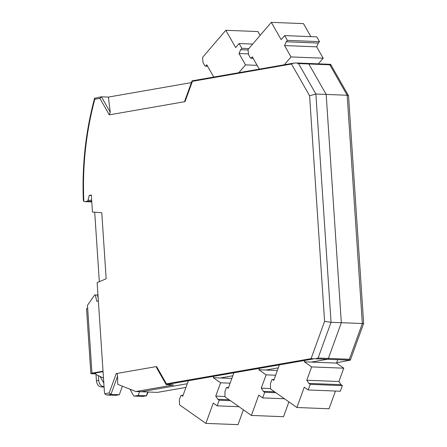 <?xml version="1.0" encoding="UTF-8"?>
<svg xmlns="http://www.w3.org/2000/svg" width="447" height="447" viewBox="0 0 447 447"><rect width="100%" height="100%" fill="white"/><g stroke="black" fill="none" stroke-linecap="round" stroke-linejoin="round"><path stroke-width="0.67" d="M91.68 200.345L88.037 200.2L89.221 195.428L91.328 195.06L92.456 212.04L101.771 212.733L106.157 278.766L97.144 282.66L104.481 393.069L104.844 393.706L109.219 392.941L116.242 373.58C117.002 373.631 117.438 374.502 117.555 376.201L117.723 384.342L135.843 391.527L141.302 391.745L187.282 383.727L141.302 391.745L157.473 392.382L185.941 387.415M88.037 200.2A1.509 1.056 92.3 0 1 87.137 201.234L84.975 201.608A3.012 2.112 92.3 0 1 84.656 201.631A3.012 2.112 92.3 0 1 83.829 201.351L83.349 200.424C81.93 165.429 85.679 131.373 94.591 98.262L101.262 96.815L108.397 97.083L191.422 82.6M91.73 201.094A1.509 1.056 -87.7 0 1 91.21 201.39L90.065 201.591L91.764 201.658M166.463 383.867L166.195 384.604L156.551 367.68L156.59 366.546L166.463 383.867L311.078 358.639L324.583 321.393L309.598 95.77L291.511 64.027L293.506 63.167L192.054 80.857L184.779 100.916L185.036 101.642L109.286 114.851L110.258 112.298L108.397 97.083M109.286 114.851L99.888 98.357L101.43 96.803L110.258 112.298M309.598 95.77L315.884 94.015L326.17 94.423L341.329 322.7L326.17 94.423L308.821 63.982A1.509 1.056 -87.7 0 0 308.05 63.44A1.509 1.056 -87.7 0 0 307.894 63.452A1.509 1.056 -87.7 0 1 308.05 63.44L296.361 62.982M324.583 321.393L331.048 322.293L341.329 322.7L328.377 358.427A1.509 1.056 92.3 0 1 327.539 359.259L311.302 362.092L327.539 359.259L311.078 358.639M313.151 358.975L166.195 384.604L173.559 384.951L135.843 391.527M116.242 373.58L156.59 366.546M109.219 392.941L110.962 394.377L119.321 394.707L122.405 386.197M99.888 98.357L94.803 99.245L94.675 98.089M94.803 99.245C85.969 132.357 82.309 166.396 83.829 201.351M291.511 64.027L192.406 81.315L192.054 80.857M315.554 358.79L318.096 358.019L331.048 322.293L315.884 94.015L298.535 63.575L296.288 62.977M295.903 62.982L293.506 63.167M104.844 393.706L105.442 394.461L106.95 395.025L115.466 395.36A1.509 1.056 92.3 0 1 115.309 395.338M117.555 376.201L110.962 394.377L107.269 395.019L115.622 395.355A1.509 1.056 92.3 0 1 115.466 395.36M115.622 395.355L119.321 394.707M89.221 195.428L91.356 195.512M99.329 281.716L94.708 212.208M100.039 376.458L103.816 383.085M103.492 378.168L96.105 374.513L95.261 373.038M220.27 377.972L232.792 375.787L220.27 377.972M265.792 370.032L278.308 367.847L265.792 370.032M318.096 358.019L328.377 358.427L341.329 322.7L362.333 323.533L347.168 95.25L326.17 94.423L308.821 63.982A1.509 1.056 -87.7 0 0 308.05 63.44L330.529 64.329M298.535 63.575L329.819 64.809L330.512 65.201L330.132 64.541L330.596 64.351L330.361 64.625M330.132 64.541L330.596 64.351M328.377 358.427A1.509 1.056 92.3 0 1 327.539 359.259L350.241 360.159L349.375 359.259L328.377 358.427M142.805 395.936L142.839 396.428L142.805 395.936L142.839 396.428L134.48 396.098L138.173 395.45L146.515 395.802L148.164 392.013M129.904 389.175L133.552 395.573A1.509 1.056 92.3 0 0 134.323 396.109A1.509 1.056 92.3 0 0 134.48 396.098M139.548 391.673L138.173 395.45M350.241 360.159L336.636 362.763L350.241 360.159M349.375 359.259L362.333 323.533L363.651 323.41L348.543 95.893L347.168 95.25L329.819 64.809M335.468 391.041L329.042 408.776L296.897 407.502L304.256 387.208L308.179 389.963L310.212 384.353L308.86 383.403L306.782 380.246L311.615 366.914L343.76 368.183L336.518 363.093L304.379 361.819L311.615 366.914M343.76 368.183L338.921 381.514L306.782 380.246M279.386 364.864L273.771 380.363L272.642 379.57A0.905 0.637 -87.7 0 0 271.787 379.989L270.413 383.777L270.564 388.979L296.897 407.502M304.888 360.416L304.379 361.819M336.518 363.093L337.502 360.383M338.921 381.514L341.005 384.671L308.86 383.403M308.179 389.963L340.318 391.237L342.352 385.621L341.005 384.671M342.352 385.621L310.212 384.353M243.397 409.821L238.016 424.65L205.877 423.382L213.236 403.088L217.153 405.842L219.192 400.227L217.84 399.277L215.761 396.12L220.594 382.788L230.116 383.168M225.042 396.489L215.761 396.12M188.366 380.738L182.745 396.238L181.622 395.45A0.905 0.637 -87.7 0 0 180.761 395.863L179.387 399.652L179.543 404.853L205.877 423.382M213.862 376.29L213.353 377.698L220.594 382.788M231.837 378.43L213.353 377.698M238.966 406.703L217.153 405.842M230.389 400.668L219.192 400.227M229.037 399.719L217.84 399.277M286.169 41.778L318.314 43.046L316.694 46.846L284.555 45.577L286.169 41.778L287.365 40.381L284.638 35.598L281.174 39.643L271.318 22.35L303.457 23.618L310.872 36.632M316.694 46.846L323.17 58.205L291.025 56.937L284.622 64.407L286.035 64.463M284.555 45.577L291.025 56.937M259.277 69.129L252.281 56.847L251.281 58.009A0.905 0.637 92.3 0 1 250.393 57.898L248.554 54.668L248.018 49.533L271.318 22.35M318.331 63.848L323.17 58.205M284.638 35.598L316.778 36.866L319.504 41.649L318.314 43.046M287.365 40.381L319.504 41.649M248.471 53.886L239.044 53.517L240.659 49.712L241.855 48.321L239.128 43.538L235.658 47.583L225.808 30.29L257.947 31.558L260.132 35.397M239.044 53.517L245.515 64.876L257.114 65.335M213.767 77.068L206.765 64.781L205.771 65.944A0.905 0.637 92.3 0 1 204.882 65.832L203.039 62.608L202.508 57.473L225.808 30.29M245.515 64.876L239.111 72.347L240.525 72.403M239.128 43.538L252.7 44.074M241.855 48.321L248.823 48.594M240.659 49.712L248.068 50.008M288.907 401.881L283.527 416.71L251.387 415.442L258.746 395.148L262.668 397.903L264.702 392.287L263.35 391.337L261.272 388.18L266.105 374.849L275.631 375.229M270.552 388.549L261.272 388.18M233.876 372.804L228.255 388.303L227.132 387.51A0.905 0.637 -87.7 0 0 226.277 387.923L224.902 391.712L225.053 396.914L251.387 415.442M259.377 368.356L258.869 369.758L266.105 374.849M277.347 370.49L258.869 369.758M284.476 398.763L262.668 397.903M275.9 392.729L264.702 392.287M274.547 391.779L263.35 391.337M95.747 373.888L92.015 373.742A3.917 0.419 -3.8 0 1 90.847 373.524L86.539 308.681A3.917 0.419 -3.8 0 1 87.662 308.313L87.461 305.323L94.663 295.003L95.295 294.891L96.787 301.284L98.362 301.004M90.847 373.524A3.917 0.419 -3.8 0 1 91.965 373.15L103.028 371.222M98.172 298.138L97.435 294.975L95.295 294.891M104.045 386.532L103.436 386.51A6.023 4.241 -99.9 0 1 98.753 380.363L96.435 380.771A6.023 4.241 80.1 0 0 101.117 386.912L104.078 387.029M96.435 380.771L96.004 374.346M98.753 380.363L98.441 375.67M95.457 373.379L93.686 373.312L103.061 371.675M91.78 201.876L84.975 201.608M91.21 201.39L87.137 201.234M192.406 81.315L185.036 101.642M293.098 63.239L192.059 80.862M146.359 395.813L142.839 396.428L134.323 396.109M147.761 392.002L146.381 395.813M272.642 379.57L274.033 379.626M181.622 395.45L183.013 395.506M252.98 58.076L251.281 58.009M207.469 66.011L205.771 65.944M227.132 387.51L228.523 387.566M91.965 373.15L87.662 308.313M101.117 386.912L103.436 386.51M84.656 201.631L91.78 201.91M330.64 64.396L348.487 95.708M363.651 323.41L350.292 360.254M142.839 396.444L146.515 395.802M272.385 379.481L274.061 379.548M181.359 395.355L183.041 395.422M253.114 58.306L250.856 58.216M207.598 66.245L205.341 66.156M226.875 387.42L228.551 387.488"/></g></svg>
